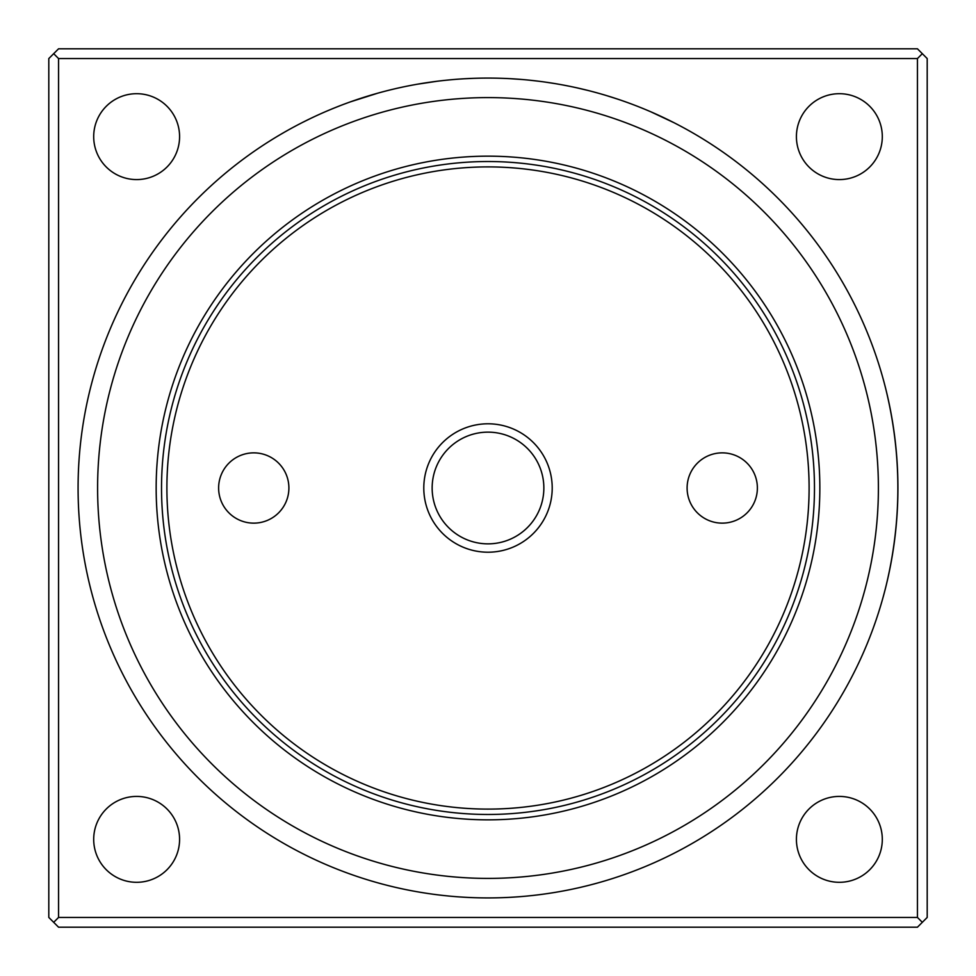 <?xml version="1.0" encoding="UTF-8"?>
<svg xmlns="http://www.w3.org/2000/svg" width="976" height="976" viewBox="0 0 976 976"><rect width="100%" height="100%" fill="white"/><g stroke="black" fill="none" stroke-linecap="round" stroke-linejoin="round"><path stroke-width="1.46" d="M488 161.528A326.472 326.472 0 0 1 814.472 488A326.472 326.472 0 0 1 488 814.472A326.472 326.472 0 0 1 161.528 488A326.472 326.472 0 0 1 488 161.528M488 166.896A321.104 321.104 0 0 1 809.104 488A321.104 321.104 0 0 1 488 809.104A321.104 321.104 0 0 1 166.896 488A321.104 321.104 0 0 1 488 166.896M432.148 488A55.852 55.852 0 0 0 488 543.852A55.852 55.852 0 0 0 543.852 488A55.852 55.852 0 0 0 488 432.148A55.852 55.852 0 0 0 432.148 488M288.896 488A35.136 35.136 0 0 1 253.76 523.136A35.136 35.136 0 0 1 218.624 488A35.136 35.136 0 0 1 253.76 452.864A35.136 35.136 0 0 1 288.896 488M757.376 488A35.136 35.136 0 0 1 722.24 523.136A35.136 35.136 0 0 1 687.104 488A35.136 35.136 0 0 1 722.24 452.864A35.136 35.136 0 0 1 757.376 488M552.209 488A64.209 64.209 0 0 1 488 552.209A64.209 64.209 0 0 1 423.791 488A64.209 64.209 0 0 1 488 423.791A64.209 64.209 0 0 1 552.209 488M897.92 488A409.92 409.92 0 0 0 488 78.08A409.92 409.92 0 0 0 78.08 488A409.92 409.92 0 0 0 488 897.92A409.92 409.92 0 0 0 897.92 488M488 156.16A331.84 331.84 0 0 1 819.84 488A331.84 331.84 0 0 1 488 819.84A331.84 331.84 0 0 1 156.16 488A331.84 331.84 0 0 1 488 156.16M93.696 839.36A42.944 42.944 0 0 1 136.64 796.416A42.944 42.944 0 0 1 179.584 839.36A42.944 42.944 0 0 1 136.64 882.304A42.944 42.944 0 0 1 93.696 839.36M93.696 136.64A42.944 42.944 0 0 1 136.64 93.696A42.944 42.944 0 0 1 179.584 136.64A42.944 42.944 0 0 1 136.64 179.584A42.944 42.944 0 0 1 93.696 136.64M796.416 136.64A42.944 42.944 0 0 1 839.36 93.696A42.944 42.944 0 0 1 882.304 136.64A42.944 42.944 0 0 1 839.36 179.584A42.944 42.944 0 0 1 796.416 136.64M796.416 839.36A42.944 42.944 0 0 1 839.36 796.416A42.944 42.944 0 0 1 882.304 839.36A42.944 42.944 0 0 1 839.36 882.304A42.944 42.944 0 0 1 796.416 839.36M333.182 108.434L340.734 105.445M328.534 110.373L333.938 108.129A409.92 409.92 0 0 1 348.151 102.675A409.92 409.92 0 0 1 350.518 101.821L377.749 93.184M321.043 113.619L317.59 115.18A409.92 409.92 0 0 0 310.185 118.657L303.304 122.049M304.573 121.414L307.733 119.841M436.931 81.276L417.545 84.18M445.837 80.252L452.681 79.605M456.866 79.263L456.634 79.276A409.92 409.92 0 0 1 464.503 78.751L472.896 78.361M425.329 82.899L426.109 82.777M405.028 86.559L407.809 85.998M277.684 136.152C261.653 146.058 261.653 146.058 277.684 136.152C293.996 126.721 293.996 126.721 277.684 136.152M269.986 140.861L268.498 141.801M276.062 137.116L277.355 136.335M529.931 80.227L538.276 81.179M514.474 78.934L515.121 78.983M516.048 79.044L516.89 79.105M517.182 79.117L518.695 79.227M521.916 79.483L510.546 78.702M619.333 99.686A409.92 409.92 0 0 1 627.08 102.395L629.337 103.212M650.955 111.862L673.721 122.573M279.673 134.969L284.223 132.321M285.919 131.357L286.737 130.894M568.581 86.083L563.64 85.119M553.807 83.399L554.478 83.509M554.026 83.436L546.902 82.338M577.28 87.925L587.772 90.402M606.523 95.587L616.795 98.844M639.317 107.031L641.915 108.068M601.924 94.233L603.839 94.782M278.148 135.871L279.148 135.274M886.208 390.717C901.751 455.572 901.751 520.428 886.208 585.283A409.92 409.92 0 0 1 488 897.92M896.761 518.781L896.493 522.16M927.2 917.44L927.2 58.56L917.44 48.8L58.56 48.8L48.8 58.56L48.8 917.44L58.56 927.2L917.44 927.2L927.2 917.44M53.68 922.32L58.56 917.44L58.56 58.56L917.44 58.56L922.32 53.68M922.32 922.32L917.44 917.44L58.56 917.44M53.68 53.68L58.56 58.56M917.44 58.56L917.44 917.44M97.6 488A390.4 390.4 0 0 1 488 97.6A390.4 390.4 0 0 1 878.4 488A390.4 390.4 0 0 1 488 878.4A390.4 390.4 0 0 1 97.6 488"/></g></svg>
